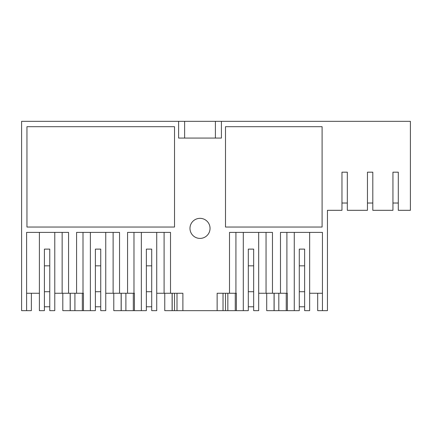 <?xml version="1.0" encoding="UTF-8"?>
<svg xmlns="http://www.w3.org/2000/svg" width="432" height="432" viewBox="0 0 432 432"><rect width="100%" height="100%" fill="white"/><g stroke="black" fill="none" stroke-linecap="round" stroke-linejoin="round"><path stroke-width="0.65" d="M62.807 293.263L62.807 310.657L70.168 310.657L70.168 293.263L70.168 310.657L83.446 310.657L83.446 293.263L72.576 293.263M258.682 232.389L258.682 310.657L253.665 310.657L253.665 249.113L248.308 249.113L248.308 310.657L223.025 310.657L223.025 293.263L217.139 293.263L217.139 310.657L182.887 310.657L182.887 293.263L170.51 293.263L170.51 232.389L127.564 232.389L127.564 293.263L119.534 293.263L119.534 232.389L76.588 232.389L76.588 293.263L68.558 293.263L68.558 232.389L26.617 232.389L26.617 310.657L31.369 310.657L31.369 293.263M54.783 293.263L68.558 293.263M54.783 232.389L54.783 310.657L49.761 310.657L49.761 249.113L44.41 249.113L44.41 310.657L39.393 310.657L39.393 232.389M26.617 293.263L39.393 293.263M184.626 138.067L184.626 121.343L21.6 121.343L21.6 310.657L26.617 310.657M105.754 232.389L105.754 310.657L100.737 310.657L100.737 249.113L95.386 249.113L95.386 310.657L83.446 310.657M70.232 310.657L70.232 293.263M62.149 293.263L62.149 232.389M258.682 293.263L280.487 293.263L280.487 232.389L322.434 232.389L322.434 310.657L327.451 310.657L327.451 210.314L341.966 210.314L341.966 172.184L347.317 172.184L347.317 210.314L367.454 210.314L367.454 172.184L372.805 172.184L372.805 210.314L392.942 210.314L392.942 172.184L398.293 172.184L398.293 210.314L410.4 210.314L410.4 121.343L215.401 121.343L215.401 138.067M184.626 121.343L215.401 121.343M26.951 227.038L174.523 227.038L174.523 126.695L26.951 126.695L26.951 227.038M221.416 121.343L221.416 138.067L178.605 138.067L178.605 121.343M217.139 293.263L229.511 293.263L229.511 232.389L272.462 232.389L272.462 293.263M210.044 228.377A10.033 10.033 -0 0 0 200.011 218.344A10.033 10.033 -0 0 0 189.977 228.377A10.033 10.033 -0 0 0 200.011 238.41A10.033 10.033 -0 0 0 210.044 228.377M225.499 227.038L322.099 227.038L322.099 126.695L225.499 126.695L225.499 227.038M156.73 232.389L156.73 310.657L151.713 310.657L151.713 249.113L146.362 249.113L146.362 310.657L113.783 310.657L113.783 293.263M121.144 293.263L121.144 310.657L121.144 293.263M127.564 293.263L134.422 293.263L134.422 310.657M133.979 232.389L133.979 293.263L134.422 293.263M105.754 293.263L119.534 293.263M83.003 293.263L83.003 232.389M82.339 310.657L82.339 293.263M74.914 310.657L74.914 293.263M90.369 232.389L90.369 310.657M121.208 310.657L121.208 293.263M113.119 293.263L113.119 232.389M223.025 310.657L217.139 310.657M182.887 310.657L164.759 310.657L164.759 293.263M172.114 293.263L172.114 310.657L172.114 293.263M182.887 293.263L177.001 293.263L177.001 310.657M156.73 293.263L170.51 293.263M133.315 310.657L133.315 293.263M125.89 310.657L125.89 293.263M141.345 232.389L141.345 310.657M172.184 310.657L172.184 293.263M164.095 293.263L164.095 232.389M276.475 293.263L287.345 293.263L287.345 310.657L274.066 310.657L274.066 293.263M286.902 293.263L286.902 232.389M309.652 232.389L309.652 310.657L304.636 310.657L304.636 249.113L299.284 249.113L299.284 310.657L287.345 310.657M322.434 310.657L317.682 310.657L317.682 293.263M322.434 293.263L309.652 293.263M274.066 310.657L266.706 310.657L266.706 293.263M294.268 232.389L294.268 310.657M278.813 310.657L278.813 293.263M286.243 310.657L286.243 293.263M236.369 310.657L236.369 293.263L225.499 293.263L225.499 310.657M235.926 293.263L235.926 232.389M235.267 310.657L235.267 293.263M227.842 310.657L227.842 293.263M243.292 232.389L243.292 310.657M274.131 310.657L274.131 293.263M266.047 293.263L266.047 232.389M327.451 210.314L331.895 210.314M49.761 306.779L44.41 306.779M49.761 291.724L44.41 291.724M253.665 306.779L248.308 306.779M253.665 291.724L248.308 291.724M100.737 306.779L95.386 306.779M100.737 291.724L95.386 291.724M151.713 306.779L146.362 306.779M151.713 291.724L146.362 291.724M304.636 306.779L299.284 306.779M304.636 291.724L299.284 291.724M347.317 203.024L341.966 203.024M372.805 203.024L367.454 203.024M398.293 203.024L392.942 203.024M44.41 265.837L49.761 265.837M95.386 265.837L100.737 265.837M146.362 265.837L151.713 265.837M299.284 265.837L304.636 265.837M248.308 265.837L253.665 265.837M174.523 293.263L174.523 310.657"/></g></svg>
